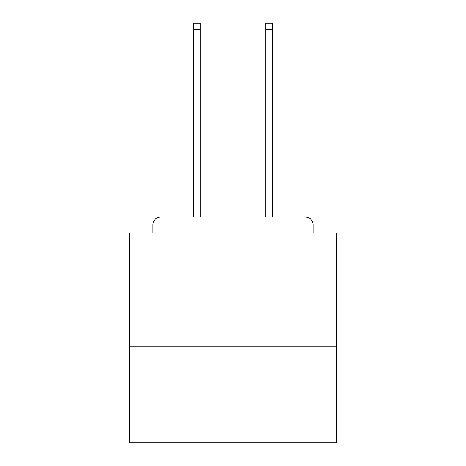 <?xml version="1.0" encoding="UTF-8"?>
<svg xmlns="http://www.w3.org/2000/svg" width="466" height="466" viewBox="0 0 466 466"><rect width="100%" height="100%" fill="white"/><g stroke="black" fill="none" stroke-linecap="round" stroke-linejoin="round"><path stroke-width="0.7" d="M336.301 346.116L336.301 233L313.059 233L313.059 224.734A7.747 7.747 0 0 0 305.312 216.987L160.688 216.987A7.747 7.747 0 0 0 152.941 224.734L152.941 233L129.699 233L129.699 442.7L336.301 442.7L336.301 346.116L129.699 346.116M152.941 224.734L152.941 233M305.312 216.987L272.511 216.987L272.511 29.754L265.801 29.754L265.801 23.3L272.511 23.3L272.511 29.754M193.489 29.754L193.489 23.3L200.199 23.3L200.199 29.754L193.489 29.754L193.489 216.987L160.688 216.987M313.059 233L313.059 224.734M200.199 29.754L200.199 216.987M265.801 216.987L265.801 29.754"/></g></svg>
